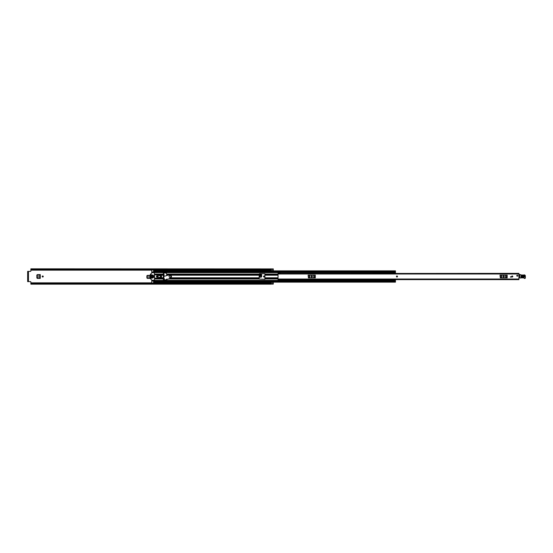 <?xml version="1.0" encoding="UTF-8"?>
<svg xmlns="http://www.w3.org/2000/svg" width="553" height="553" viewBox="0 0 553 553"><rect width="100%" height="100%" fill="white"/><g stroke="black" fill="none" stroke-linecap="round" stroke-linejoin="round"><path stroke-width="0.83" d="M36.878 275.118L36.878 277.882L36.83 275.118L37.383 274.613M37.383 278.387L36.878 277.882M261.666 276.659L261.168 277.157L261.59 276.687L261.092 277.157L259.157 277.15M146.898 275.864L146.898 277.882L146.856 275.864L147.402 275.359M147.402 278.387L146.898 277.882M43.245 276.5A0.525 0.525 0 0 0 42.719 275.975A0.525 0.525 0 0 0 42.201 276.5A0.525 0.525 0 0 0 42.719 277.025A0.525 0.525 0 0 0 43.245 276.5M264.555 276.5A0.525 0.525 0 0 0 264.03 275.975A0.525 0.525 0 0 0 263.511 276.5A0.525 0.525 0 0 0 264.03 277.025A0.525 0.525 0 0 0 264.555 276.5M270.859 284.097L273.279 284.097L270.859 284.09L270.859 282.141L273.279 282.141L273.279 284.097L270.818 284.111M273.279 270.859L273.279 268.889L270.859 268.903L270.859 270.859L273.279 270.859M146.856 275.864L147.361 275.359L150.285 275.359L150.285 278.387L147.361 278.387L146.856 277.882M36.83 275.118L37.334 274.613L40.265 274.613L40.265 278.387L37.334 278.387L36.83 277.882M259.157 274.592L261.666 274.592L261.666 276.694L261.168 277.191L259.157 277.191M166.66 275.567L166.66 274.053L259.157 274.053L259.461 273.68L264.901 273.68L264.901 279.32L259.157 279.016L259.157 274.053L260.988 274.06L260.988 273.68M164.123 276.369L163.985 273.984L163.335 273.984M163.335 279.016L163.985 279.016L163.985 277.938M30.871 283.171L270.818 283.171L270.818 283.613L30.871 283.613L30.871 282.037A0.401 0.401 0 0 0 30.47 281.636L28.473 281.636L28.473 271.364L30.47 271.364A0.401 0.401 0 0 0 30.871 270.963L30.871 269.857L270.859 269.85L30.871 269.829L30.871 269.387L270.818 269.387L270.818 269.829M163.985 276.41L163.985 275.816M270.818 283.171L30.871 283.143L270.818 283.115M270.859 268.903L30.871 268.827L30.871 269.387M270.818 268.827L270.818 269.387M270.818 283.613L270.818 284.173L30.871 284.173L30.871 283.613M270.818 269.885L30.871 269.829M28.473 271.364L27.65 271.364L28.175 271.765L27.65 271.364M27.65 281.636L27.65 281.235L28.175 281.235L27.65 281.636L28.473 281.636M27.65 281.235L27.65 271.765M28.175 281.235L28.175 271.765M261.59 276.687L261.666 275.214L170.476 275.207M261.59 276.631L261.099 277.081L259.157 277.081M259.157 276.3L261.624 276.016L259.157 276.016M39.692 274.62L39.747 278.387L38.053 278.297L38.053 274.703L37.984 278.29L39.692 278.38L39.692 274.62M40.21 278.38L39.54 278.373M38.067 274.703L39.581 274.627L37.404 274.737L36.94 275.228L36.94 277.758L38.053 278.297M39.54 274.627L40.21 274.62M149.6 278.373L149.759 275.359L149.766 278.387L148.073 278.297L148.073 275.449L148.086 278.297L147.43 278.263L146.96 277.758L146.96 275.975L147.43 275.484L149.711 275.366L149.6 278.373L148.086 278.297M150.229 278.38L149.559 278.373M148.086 275.449L149.6 275.373M149.559 275.373L150.229 275.366M396.957 275.975A0.525 0.525 0 0 0 396.439 276.5A0.525 0.525 0 0 0 396.957 277.025A0.525 0.525 0 0 0 397.483 276.5A0.525 0.525 0 0 0 396.957 275.975M512.258 275.975A0.525 0.525 0 0 0 511.739 276.5A0.525 0.525 0 0 0 512.258 277.025A0.525 0.525 0 0 0 512.783 276.5A0.525 0.525 0 0 0 512.258 275.975M517.297 275.173A0.525 0.525 0 0 0 516.772 275.691A0.525 0.525 0 0 0 517.297 276.217A0.525 0.525 0 0 0 517.822 275.691A0.525 0.525 0 0 0 517.297 275.173M518.908 273.521L518.908 279.645L278.035 279.645L278.035 280.247L280.046 280.247L280.046 279.645L278.035 279.638L278.035 279.016L518.908 279.016M278.035 273.147L278.035 272.753L280.046 272.753L280.046 273.147L278.035 273.147L278.035 279.016M511.255 277.143L510.55 277.143L510.55 276.742L511.255 276.742L511.255 277.143M518.908 273.355L280.15 273.521M503.396 275.995A0.505 0.505 0 0 0 502.891 276.5A0.505 0.505 0 0 0 503.396 277.005L503.797 277.005A0.505 0.505 0 0 0 504.301 276.5A0.505 0.505 0 0 0 503.797 275.995L503.396 275.995M500.002 275.138L500.313 277.862L500.002 275.138M506.88 277.862L507.191 275.138L507.191 277.862L501.08 277.862L501.08 275.138L500.313 275.138M501.08 275.138L501.543 275.138L501.543 277.862M505.649 277.862L505.649 275.138L501.543 275.138M505.649 275.138L506.113 275.138L506.113 277.862M506.88 275.138L506.113 275.138M501.08 277.862L500.313 277.862M311.498 275.995A0.505 0.505 0 0 0 310.993 276.5A0.505 0.505 0 0 0 311.498 277.005L311.899 277.005A0.505 0.505 0 0 0 312.404 276.5A0.505 0.505 0 0 0 311.899 275.995L311.498 275.995M308.104 275.138L308.415 277.862L308.104 275.138M314.982 277.862L315.293 275.138L315.293 277.862L309.182 277.862L309.182 275.138L308.415 275.138M309.182 275.138L309.645 275.138L309.645 277.862M313.751 277.862L313.751 275.138L309.645 275.138M313.751 275.138L314.215 275.138L314.215 277.862M314.982 275.138L314.215 275.138M309.182 277.862L308.415 277.862M518.908 277.661A0.401 0.401 0 0 0 518.921 277.661L519.73 277.516M519.474 274.592L518.908 274.585M521.631 275.933L523.843 275.85L523.885 276.908L521.673 276.984L521.624 275.65C520.601 276.23 520.622 276.77 521.679 277.267L523.891 277.184C524.915 276.611 524.894 276.071 523.836 275.567L521.624 275.65M523.836 275.567L523.85 275.961L521.638 276.037L521.666 276.88L523.878 276.797L523.85 275.961L523.871 276.514L521.645 276.32L523.857 276.237M520.332 277.889L523.387 277.855A0.809 0.809 0 0 1 524.037 278.145A0.864 0.864 0 0 0 524.735 278.456L524.804 278.456A0.567 0.567 0 0 0 525.35 277.876L525.329 275.899A1.009 1.009 0 0 0 524.037 274.938L523.885 274.986A11.482 11.482 0 0 1 520.981 274.896A2.012 2.012 0 0 1 520.29 274.654A2.012 2.012 0 0 0 519.716 274.433L519.537 277.882L520.345 278.055L519.737 277.876L519.675 274.627A1.811 1.811 0 0 1 520.193 274.827A2.219 2.219 0 0 0 520.954 275.097A11.682 11.682 0 0 0 523.926 275.187L524.092 275.131A0.809 0.809 0 0 1 525.129 275.899L525.15 277.876A0.359 0.359 0 0 1 524.797 278.249L524.728 278.256A0.664 0.664 0 0 1 524.189 278.014A1.009 1.009 0 0 0 523.38 277.654L520.332 277.855M525.35 277.876L525.129 275.899M519.758 274.44A2.012 2.012 0 0 1 520.29 274.654A2.012 2.012 0 0 0 520.981 274.896L520.954 275.097M517.822 275.691A0.525 0.525 0 0 1 517.297 276.217A0.525 0.525 0 0 1 516.772 275.691A0.525 0.525 0 0 1 517.297 275.173A0.525 0.525 0 0 1 517.822 275.691M396.439 276.5A0.525 0.525 0 0 1 396.957 275.975A0.525 0.525 0 0 1 397.483 276.5A0.525 0.525 0 0 1 396.957 277.025A0.525 0.525 0 0 1 396.439 276.5M512.783 276.5A0.525 0.525 0 0 1 512.258 277.025A0.525 0.525 0 0 1 511.739 276.5A0.525 0.525 0 0 1 512.258 275.975A0.525 0.525 0 0 1 512.783 276.5M166.66 274.053L166.46 273.279L165.423 272.975L163.335 273.078L163.335 279.922L164.614 280.025M153.568 269.885L151.757 269.954L151.757 272.194L153.568 272.194L151.757 272.187L151.757 272.871M166.66 279.521L164.635 280.108L163.564 276.535L167.884 275.207L170.165 275.159A1.369 1.369 0 0 1 170.87 277.654L168.928 278.857L167.248 279.362L166.833 279.03L165.914 279.721M165.748 279.783L164.912 280.025M151.757 280.129L151.757 280.813L153.568 280.813L151.757 280.806L151.757 283.046L153.568 283.046L153.568 280.454L151.757 280.599M160.017 275.207L158.808 275.207L158.808 275.643M158.808 277.357L158.808 277.793L160.017 277.793M152.158 277.793L151.757 278.014L152.158 278.014L151.854 274.889L151.757 278.014M151.757 272.401L153.568 272.546L153.568 270.991M153.568 282.009L395.45 282.009M395.45 280.475L392.872 280.475L392.872 279.984L395.45 279.984L395.45 282.141L153.568 282.141M395.45 270.991L395.45 273.327L392.872 273.32L392.872 272.387L395.45 272.387M153.568 270.859L395.45 270.859L153.568 270.859L153.568 269.954M151.757 272.546L392.872 272.546M153.568 280.454L392.872 280.454M392.872 279.984L395.45 279.984M392.872 279.673L395.45 279.673M392.872 280.475L395.45 280.613M395.45 273.016L392.872 273.016M392.872 272.525L395.45 272.525M160.418 277.357L160.799 277.357L160.799 275.643L160.418 275.643M153.831 275.643L153.388 275.643L153.388 277.357L153.831 277.357L153.831 275.643M157.771 276.5A0.47 0.47 0 0 0 157.294 276.03A0.47 0.47 0 0 0 156.824 276.5A0.47 0.47 0 0 0 157.294 276.97A0.47 0.47 0 0 0 157.771 276.5M158.103 276.5A0.809 0.809 0 0 0 157.294 275.691A0.809 0.809 0 0 0 156.485 276.5A0.809 0.809 0 0 0 157.294 277.309A0.809 0.809 0 0 0 158.103 276.5M151.149 276.804L151.08 278.74L151.149 276.804M152.04 280.33L150.347 278.636L150.347 274.364L152.04 272.67L154.37 272.67L154.577 280.129L152.04 280.33M150.948 276.196L151.08 274.26L150.948 276.196M152.863 276.804L152.663 278.111L152.863 276.804M152.863 274.889L152.663 276.196L152.863 274.889M154.577 278.111L158.103 278.111L158.441 278.671L160.418 278.311L160.418 274.689L158.441 274.329L158.103 274.889L154.577 274.889M161.379 278.283L161.379 274.717L161.628 277.91L160.418 278.311M161.379 274.717L160.418 274.689M158.607 274.737L158.607 275.643L160.017 275.643L160.017 275.041L158.607 274.737M158.607 278.263L160.017 277.959L160.017 277.357L158.607 277.357L158.607 278.263M153.852 275.657L153.852 277.343M169.08 276.5A0.906 0.906 0 0 0 169.985 277.406A0.906 0.906 0 0 0 170.891 276.5A0.906 0.906 0 0 0 169.985 275.594A0.906 0.906 0 0 0 169.08 276.5M30.871 270.154L151.757 270.154M153.568 270.154L270.859 270.154M30.871 282.846L151.757 282.846M153.568 282.846L270.859 282.846M270.859 283.115L273.279 283.115M270.859 269.885L273.279 269.885M259.157 275.38L261.659 275.38M261.659 275.263L259.157 275.263M39.581 274.627L39.581 278.373M278.035 273.984L518.908 273.984M280.046 279.853L278.035 279.853M170.69 277.793L259.157 277.793M166.66 275.207L167.877 275.207M166.66 274.177L259.157 274.177M166.66 274.772L259.157 274.772M169.004 278.823L259.157 278.823M168.63 278.947L259.157 278.947M170.096 278.228L259.157 278.228M265.198 277.793L278.035 277.793M265.198 275.207L278.035 275.207M265.198 274.053L278.035 274.053M151.757 272.622L392.872 272.622M154.577 274.053L163.335 274.053M154.577 278.947L163.335 278.947M151.757 280.378L392.872 280.378M265.198 278.947L278.035 278.947M265.198 274.177L278.035 274.177M265.198 274.772L278.035 274.772M265.198 278.823L278.035 278.823M265.198 278.228L278.035 278.228M161.628 275.207L163.335 275.207M161.628 277.793L163.335 277.793M154.577 274.177L163.335 274.177M154.577 274.772L158.199 274.772M161.469 274.772L163.335 274.772M151.757 275.207L152.158 275.207M152.559 275.207L152.96 275.207M154.577 278.823L163.335 278.823M152.559 277.793L152.96 277.793M154.577 278.228L158.199 278.228M161.469 278.228L163.335 278.228M153.568 271.323L395.45 271.323M153.568 272.076L395.45 272.076M153.568 281.677L395.45 281.677M153.568 280.924L395.45 280.924M392.872 279.839L395.45 279.839M395.45 273.161L392.872 273.161M153.568 281.007L151.757 281.007M151.757 271.993L153.568 271.993M392.872 273.327L395.45 273.327"/></g></svg>
